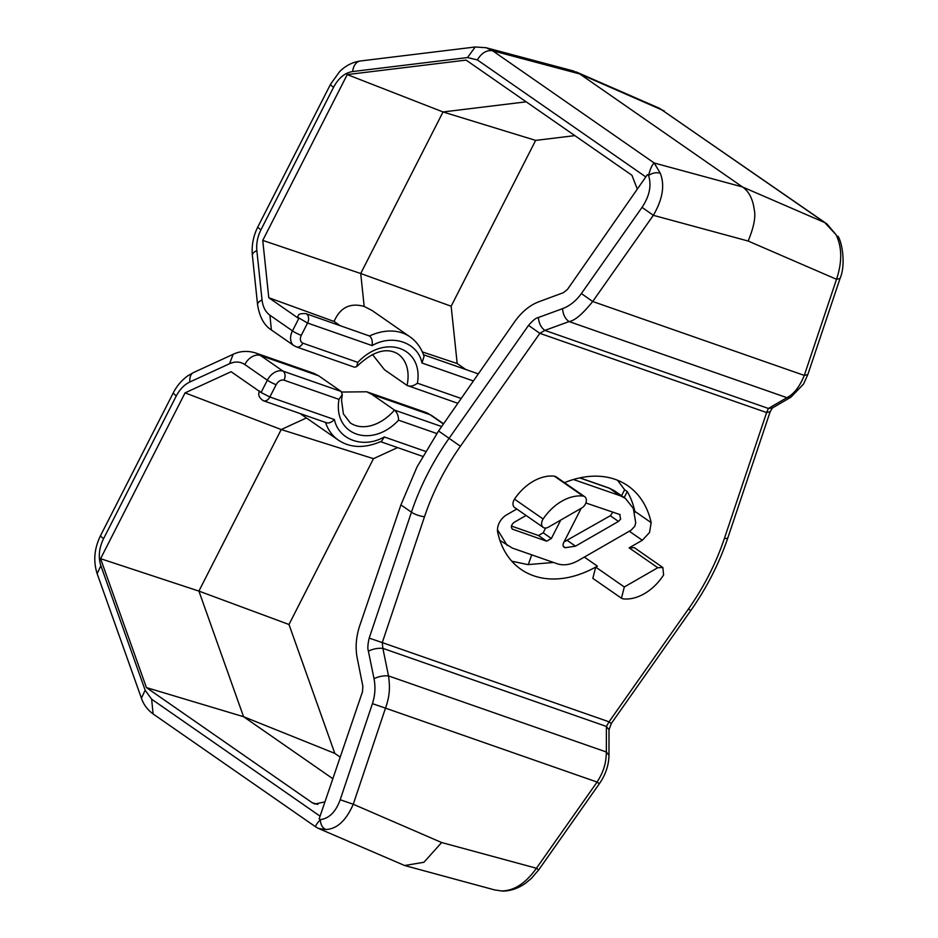 <?xml version="1.0" encoding="UTF-8"?>
<svg xmlns="http://www.w3.org/2000/svg" width="938" height="938" viewBox="0 0 938 938"><rect width="100%" height="100%" fill="white"/><g stroke="black" fill="none" stroke-linecap="round" stroke-linejoin="round"><path stroke-width="1.41" d="M585.418 504.058A6.988 4.901 -55.2 0 1 581.818 507.939L548.367 527.191A6.988 4.901 124.8 0 1 543.266 527.402A6.988 4.901 124.8 0 1 543.125 519.019A43.3 30.368 -55.2 0 1 583.014 496.061A6.988 4.901 -55.2 0 1 584.691 496.683A6.988 4.901 -55.2 0 1 585.418 504.058M621.448 598.233L623.113 598.854A43.3 30.368 -55.2 0 0 663.002 575.897L663.588 574.888L662.873 567.502L657.773 567.725L624.321 586.977L595.712 567.091L592.828 578.359L621.448 598.233L624.321 586.977M564.488 482.648A104.751 73.469 -55.2 0 1 627.921 485.825A104.751 73.469 -55.2 0 1 651.171 522.665L634.815 511.304L634.698 512.488M651.171 522.665L649.53 532.514L642.319 540.265L629.152 547.851L657.773 567.725M324.947 801.861L314.898 804.03L312.213 802.729L146.41 687.577L100.577 558.685L185.067 392.87L231.1 371.706L261.069 392.518L267.353 380.195A13.964 9.79 -55.2 0 1 283.053 371.155L260.506 355.49A41.905 29.313 109.3 0 0 255.476 352.923C244.208 349.522 236.212 352.805 233.14 354.318L229.564 363.721L189.91 381.954A13.964 8.278 -114.7 0 1 193.486 372.562L188.069 375.634C181.831 380.019 176.872 385.811 173.202 393.01L176.227 396.059L103.602 538.611C99.006 548.05 98.103 557.078 100.87 565.684L145.156 690.216L151.639 699.185L153.093 713.947L315.707 826.882L318.557 828.477L325.873 829.532C322.367 827.844 320.526 824.537 320.339 819.624L319.166 818.815L362.502 691.716L362.865 686.288L357.343 658.734C355.209 648.334 355.948 637.488 359.559 626.197L400.913 504.89L416.988 466.995L438.574 430.976L514.821 321.476C522.02 311.545 530.193 304.909 539.315 301.59L563.433 292.668L567.513 289.35L647.396 174.632L648.568 175.441C652.567 172.862 656.471 172.135 660.27 173.249L654.22 163.013L492.556 50.734L486.025 47.709L475.238 46.982L360.391 60.982C352.512 62.107 345.559 65.672 339.568 71.698L330.551 84.221L257.915 226.762C253.319 235.942 251.466 245.463 252.381 255.335A13.964 5.581 -6 0 1 256.848 250.575C256.203 243.552 257.563 236.634 260.94 229.822A13.964 1.899 -153 0 1 257.915 226.762M499.907 540.394L512.418 548.109L557.137 563.726C563.656 565.872 570.738 564.793 578.383 560.514L631.18 530.134L634.78 526.253L635.718 522.829L633.338 508.408L625.353 498.359L620.124 495.698L573.435 479.506M585.887 502.979L620.124 514.634M619.69 514.423L620.628 519.101L618.47 521.434L575.498 546.162L565.297 547.698L563.937 547.1M564.031 541.941L610.286 515.748L612.936 512.066M425.524 451.377L384.287 436.967C363.627 448.81 338.606 440.063 334.432 419.556C330.997 422.862 328.019 423.765 325.486 422.276M384.287 436.967L381.614 441.212C364.882 448.552 350.437 448.165 338.266 440.063A62.846 44.074 -55.2 0 1 325.533 422.44M543.266 527.402L514.645 507.528A6.988 4.901 124.8 0 1 514.516 499.145A43.3 30.368 -55.2 0 1 554.393 476.187A6.988 4.901 124.8 0 1 556.07 476.809L584.691 496.683M662.662 567.373L634.24 547.628L629.152 547.851M584.351 557.09L597.377 566.13L595.712 567.08A104.751 73.469 -55.2 0 1 520.977 569.343A104.751 73.469 -55.2 0 1 497.726 532.503A13.964 9.79 -55.2 0 1 506.567 514.892L516.791 509.017M511.82 561.217L527.906 564.606L553.537 562.472M634.815 511.304A104.751 73.469 124.8 0 0 627.252 491.571L624.626 489.742L617.509 480.233M369.209 638.098C367.743 644.254 367.473 648.592 368.388 651.124C373.16 648.873 377.991 647.959 382.88 648.357L388.508 675.911C390.009 686.78 390.02 695.386 385.495 708.143L597.084 782.058C604.506 770.297 606.054 762.266 606.358 752.006L606.394 726.434L382.88 648.357L382.27 642.6L609.043 721.814L606.394 726.434L609.008 729.752L611.318 723.468L690.767 610.568C706.889 587.587 719.282 563.257 727.935 537.591A9.779 2.673 18.5 0 1 724.394 538.459L766.616 412.556L539.854 333.342L528.54 325.392L449.103 438.281A209.502 146.926 124.8 0 0 427.423 474.241A209.502 146.926 124.8 0 0 411.442 512.195L369.209 638.098L382.27 642.6L424.504 516.709A9.779 2.673 -161.5 0 1 411.442 512.195L400.913 504.89M424.504 516.709C432.852 491.946 444.811 468.461 460.406 446.242L539.854 333.342L544.896 330.387C541.144 327.772 538.963 323.469 538.377 317.49C535.985 317.876 532.702 320.503 528.54 325.392M770.168 411.688L772.396 407.995L768.41 408.464L786.9 397.665L569.061 321.57L544.896 330.387L768.41 408.464L766.616 412.556L770.168 411.688L727.935 537.591M724.394 538.459C716.046 563.21 704.086 586.696 688.492 608.926L609.043 721.814C612.092 723.995 612.045 723.995 608.903 721.826M621.566 495.721L624.626 489.742M624.204 497.55L627.252 491.571M507.188 545.447L497.468 529.7M614.449 490.785L608.774 487.936L614.449 490.785L625.353 498.348M325.873 829.532C336.976 829.004 346.11 820.586 353.263 804.253L340.201 799.751C335.804 811.851 329.191 818.475 320.339 819.624C316.352 824.139 314.887 826.566 315.954 826.894M562.542 308.672C563.105 314.687 565.274 318.979 569.061 321.57C574.853 320.632 582.733 313.937 592.687 301.497L581.384 293.547C576.155 300.828 569.882 305.87 562.542 308.672L538.377 317.49M772.396 407.995L790.886 397.196L786.9 397.665C793.9 394.124 799.692 386.702 804.288 375.411L592.687 301.497L653.34 215.318C662.685 199.266 664.995 185.243 660.27 173.249M835.993 234.641L826.929 223.924L824.772 222.587L835.993 234.641C842.101 247.116 842.277 262.007 836.52 279.301L840.061 278.434C845.888 265.079 842.242 242.543 837.974 236.165M502.803 891.1L494.713 889.951L404.665 865.528L423.929 862.268L441.646 842.535L536.442 868.248C525.702 883.315 514.094 890.877 501.607 890.924M560.76 520.062L551.368 538.482L546.655 541.191L512.347 529.126M511.937 528.751L512.851 529.384C510.565 527.461 510.976 525.116 514.071 522.372L526.077 515.466M563.621 546.784L564.559 547.44C562.952 546.608 562.636 545.037 563.621 542.762L581.173 508.314M318.557 828.477L404.665 865.528M256.848 250.575L262.042 299.961A13.964 5.581 174 0 0 257.575 304.721C259.509 316.95 264.117 325.369 271.375 329.977L269.921 315.215L292.468 330.88L298.753 318.545L268.784 297.733L262.746 240.398L347.236 74.583L466.116 60.102L631.919 175.254L637.336 189.089M840.061 278.434L807.829 374.543L804.288 375.411L836.52 279.301L748.137 241.031C753.8 227.43 755.852 217.041 754.293 209.866C752.851 198.997 748.911 191.364 742.474 186.955L579.778 73.95L573.259 70.936M465.74 369.478L457.193 363.545L451.155 306.222L535.645 140.395L574.853 135.623M340.201 757.13L334.819 753.39L288.986 624.497L373.476 458.682L397.571 447.602M511.433 526.066L538.482 535.516L543.196 532.796L545.611 528.047M185.067 392.87L281.212 429.545L306.421 417.949M100.577 558.685L198.903 591.092L281.212 429.545L373.476 458.682M146.41 687.577L243.563 716.702L198.903 591.092L288.986 624.497M332.838 778.716L243.563 716.702L334.819 753.39M748.137 241.031L653.34 215.318L642.038 207.357C649.518 196.148 651.699 185.513 648.568 175.441C650.304 168.711 652.191 164.56 654.22 163.013L742.474 186.955L824.772 222.587L659.543 108.316L826.929 223.924M347.236 74.583L443.029 111.962L526.195 101.82M262.746 240.398L360.72 273.509L443.029 111.962L535.645 140.395M268.784 297.733L334.069 321.464C340.166 307.512 350.202 302.505 364.179 306.433L360.72 273.509L451.155 306.222M271.375 329.977L293.922 345.641A13.964 9.79 -55.2 0 1 292.468 330.88A6.988 0.95 27 0 0 301.274 335.358L307.558 323.035L297.24 317.021C299.234 315.918 296.279 313.315 305.765 313.597L369.455 335.98A62.846 44.074 -55.2 0 1 409.965 336.824L372.374 310.713M339.931 325.533L334.069 321.464M364.179 306.433L372.105 310.513M422.323 351.902L457.193 363.545M341.807 392.049L366.723 391.779L371.929 394.417L394.476 410.082C397.091 412.403 398.451 415.769 398.568 420.177C371.87 448.95 332.732 435.279 338.993 399.365L342.3 394.535L341.186 391.463L318.639 375.798L313.796 373.301L255.476 352.923M305.765 313.597A6.988 4.889 -70.7 0 1 307.558 323.035L372.128 345.594C372.691 341.033 371.8 337.832 369.455 335.98M301.274 335.358C299.668 339.193 300.195 341.795 302.845 343.167A6.988 4.889 109.3 0 1 296.455 346.919L354.529 367.215L356.604 366.676L357.835 362.385C384.533 333.611 423.683 347.283 417.41 383.196C413.576 386.093 410.117 386.843 407.045 385.424L384.498 369.76L372.433 354.458M409.965 336.824C416.648 341.549 421.338 348.068 424.035 356.37L421.971 363.006L473.397 380.969M457.85 403.305L407.045 385.424A41.905 29.383 -55.2 0 0 398.017 354.025C386.679 347.037 372.878 351.246 356.604 366.676M528.282 564.641L531.705 554.85M262.64 400.327A6.988 4.889 -70.7 0 0 263.472 400.761A6.988 4.889 -70.7 0 0 269.863 396.997L334.432 419.556M583.014 496.061L554.393 476.187M514.516 499.145L543.125 519.019M460.406 446.242L438.574 430.976M688.492 608.926L690.767 610.568M629.292 531.213L642.319 540.265M368.388 651.124L374.016 678.666C378.788 676.427 383.619 675.501 388.508 675.911L606.358 752.006L608.973 755.313L609.008 729.741M374.016 678.666C375.634 687.085 375.106 695.41 372.433 703.641L340.201 799.751M642.038 207.357L581.384 293.547M620.124 495.698L609.454 488.276L579.719 477.899M441.646 842.535L353.263 804.253L385.495 708.143L372.433 703.641M536.302 868.248C539.432 870.429 539.479 870.417 536.442 868.248L597.084 782.058C600.086 784.203 600.039 784.203 596.943 782.058M575.404 480.068L574.244 479.271M261.069 392.518L269.863 396.997L276.147 384.674A6.988 0.95 27 0 1 267.353 380.195L244.806 364.53A13.964 9.79 -55.2 0 1 260.506 355.49L318.639 375.798M229.564 363.721C235.18 361.247 240.257 361.517 244.806 364.53M176.227 396.059C179.744 389.352 184.305 384.65 189.91 381.954M151.639 699.185L320.069 816.166M312.213 802.729L317.865 804.405M645.801 176.919L477.36 59.926L467.511 57.558L352.665 71.546C344.879 72.801 338.512 78.03 333.576 87.269L260.94 229.822M269.921 315.215C265.501 311.991 262.863 306.914 262.042 299.961M551.368 538.482L543.196 532.796M538.482 535.516L546.655 541.191M563.339 546.338L565.297 547.698M567.326 540.487L575.498 546.162M610.286 515.748L618.47 521.434M145.156 690.216L141.415 698.189C143.537 704.497 147.43 709.749 153.093 713.947M100.87 565.684L97.142 573.657L141.415 698.189M103.602 538.611A13.964 1.899 -153 0 1 100.577 535.563C94.281 548.355 93.132 561.053 97.142 573.669M333.576 87.269A13.964 1.899 -153 0 1 330.551 84.221M352.665 71.546A13.964 9.439 -96.9 0 1 360.391 60.982M467.511 57.558L475.238 46.994M477.36 59.926C481.522 52.974 486.588 49.902 492.556 50.734L579.778 73.95L664.315 110.977M371.929 394.417L430.073 414.725A41.905 29.313 -70.7 0 0 425.043 412.157L431.761 415.581A13.964 9.79 -55.2 0 0 430.073 414.725L443.428 423.999M341.186 391.463L283.053 371.155A6.988 4.889 109.3 0 1 284.003 380.16C280.954 379.55 278.34 381.063 276.147 384.674M342.3 394.535L341.549 400.268L343.39 413.869L350.214 422.85A41.905 29.383 -55.2 0 0 394.476 410.082L441.657 426.556M436.815 433.532L398.568 420.177M338.993 399.365L284.003 380.16M357.835 362.385L302.845 343.167M372.128 345.594C392.412 333.694 418.102 342.663 421.971 363.006M417.41 383.196L461.203 398.486M259.556 390.994C257.716 394.64 259.017 397.9 263.472 400.761L326.354 422.721M380.605 441.669L422.675 456.36M790.886 397.196L803.514 384.099L807.829 374.543M494.713 889.951L502.756 891.1C510.823 890.971 518.48 888.298 525.749 883.068L531.33 878.449L538.705 869.889L599.359 783.711C605.573 774.788 608.785 765.314 608.973 755.313M173.202 393.01L100.577 535.563M233.14 354.318L193.486 372.562M252.381 255.335L257.575 304.721M431.761 415.581L443.58 423.788M608.774 487.936L579.919 477.852M300.394 413.764L338.266 440.063M296.455 346.919L293.922 345.641M486.036 47.709L573.27 70.925M423.472 354.716L478.333 373.887M576.19 71.945L659.543 108.316M366.723 391.779L425.043 412.157"/></g></svg>

